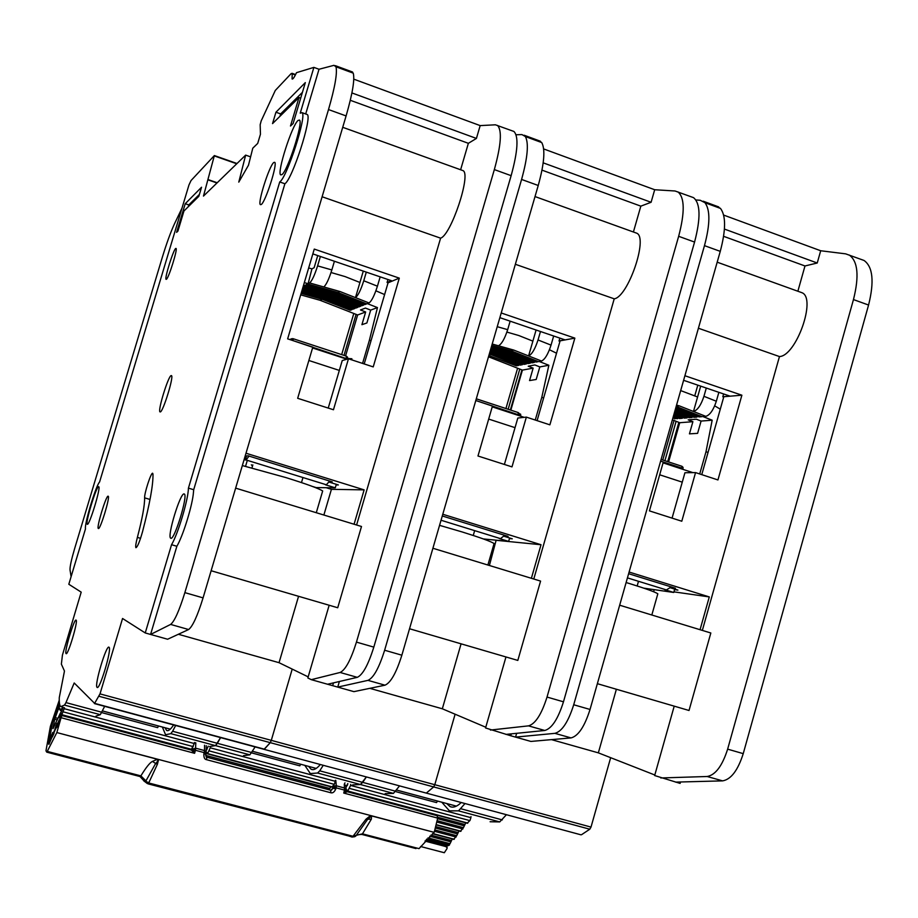 <?xml version="1.0" encoding="UTF-8"?>
<svg xmlns="http://www.w3.org/2000/svg" width="918" height="918" viewBox="0 0 918 918"><rect width="100%" height="100%" fill="white"/><g stroke="black" fill="none" stroke-linecap="round" stroke-linejoin="round"><path stroke-width="1.38" d="M61.414 716.327L59.636 720.148L60.209 716.579L61.621 713.745L61.839 714.686L64.191 708.673L194.295 743.534L191.369 749.432M52.934 728.617L54.713 719.242L57.18 719.896M59.429 702.993L52.705 721.651L49.423 739.541L49.388 740.677L49.985 739.805L52.705 732.495L53.829 733.7M101.68 712.586L157.667 727.641L158.447 726M194.295 743.534L194.478 742.501M64.432 707.629L64.191 708.673M63.135 707.285L61.196 712.15M60.186 713.504L52.992 728.64M54.713 719.242L58.959 707.388L59.188 709.304M55.275 729.42L52.9 733.459M54.77 729.282L57.031 723.338L58.132 724.509M59.131 720.045L57.237 724.268M61.185 712.184L56.698 720.917M60.829 710.773L59.096 707.652L61.173 710.211L60.221 710.521M55.034 717.601L57.903 718.358M371.033 340.704L369.415 340.165L362.576 363.413M375.898 290.811L384.608 294.563M369.415 340.165L377.459 307.587L367.315 303.617L369.036 302.951C371.664 301.058 374.452 295.47 377.424 286.187L380.167 276.857M300.691 294.862L320.038 300.278L357.63 314.977L365.662 311.982L361.921 324.685L366.89 322.964L370.677 310.112L377.459 307.587M357.63 314.977L345.57 355.909L357.607 314.966M331.042 272.52L345.099 276.593L359.936 282.469L355.473 297.616L339.901 291.488L337.732 292.452L366.73 303.847L364.962 304.546L336.057 293.186L334.875 293.714L363.7 305.028L361.944 305.717L333.223 294.449L332.052 294.965L360.705 306.199L358.972 306.876L330.423 295.688L329.275 296.193L357.745 307.358L356.035 308.023L327.669 296.904L326.533 297.409L354.83 308.494L353.143 309.148L324.949 298.109L323.825 298.614L351.938 309.618L350.274 310.261L322.252 299.302L320.038 300.278M365.662 311.982L360.499 309.963L365.456 308.069L370.677 310.112M339.901 291.488L323.779 286.944C326.188 284.959 328.885 279.29 331.846 269.938L334.416 261.263M308.678 267.941L311.925 268.871L308.115 283.696L309.618 282.939C311.959 280.942 314.622 275.251 317.594 265.876L320.382 256.466M308.115 283.696L304.317 282.618M322.252 299.302L301.127 293.381M301.437 292.326L323.825 298.614M324.949 298.109L301.666 291.58M301.976 290.513L326.533 297.409M327.669 296.904L302.206 289.744M302.527 288.677L329.275 296.193M330.423 295.688L302.756 287.896M303.078 286.806L332.052 294.965M333.223 294.449L303.388 286.037L304.925 285.28L334.875 293.714M336.057 293.186L306.038 284.729L307.599 283.949L337.732 292.452M317.731 255.571L314.14 267.7L311.925 268.871M350.619 309.102L350.274 310.261M353.487 307.966L353.143 309.148M356.391 306.819L356.035 308.023M359.328 305.66L358.972 306.876M362.312 304.489L361.944 305.717M365.33 303.296L364.962 304.546M366.305 272.13L363.757 280.77C360.785 290.088 358.031 295.699 355.473 297.616L369.036 302.951M363.287 271.097L359.936 282.469M289.721 339.534L291.545 338.822M346.43 356.207L347.578 357.228L347.635 359.03L292.085 340.314M302.309 479.804L302.091 480.516M252.496 466.069L251.348 464.806M341.668 354.623L353.797 313.474M347.773 358.479L351.869 358.754L351.869 359.902M312.476 486.448L316.159 487.584L335.288 487.825L336.321 484.325M335.288 487.825L325.408 484.773L326.349 484.773L329.654 481.066M249.019 456.085L246.093 459.964L244.096 459.631M245.335 460.01L246.54 455.936M290.616 339.832L293.186 338.719L291.993 338.662M346.212 358.031L346.396 356.173L293.209 338.731L346.396 356.173L347.578 357.228L345.948 358.915M242.341 465.564L285.785 477.544C306.669 484.061 318.959 488.537 322.677 490.969L322.447 491.761M165.033 727.767L166.548 730.407C168.189 731.416 170.541 729.592 173.617 724.933M245.554 466.321L247.321 460.343M235.639 488.135L361.497 526.496L337.721 607.75L211.129 570.732L298.557 596.298L279.049 662.693L308.173 676.876M298.063 120.442C291.947 125.238 276.754 172.779 280.656 174.868L281.906 174.638C287.678 171.081 303.514 121.991 299.486 120.074L298.063 120.442M98.639 486.678C96.459 485.748 85.03 523.352 87.233 524.247L87.313 524.293C89.321 525.853 101.026 487.469 98.765 486.724L98.639 486.678M175.671 248.491L176.038 248.411C177.817 248.985 168.717 278.12 166.41 279.29L166.078 279.336C164.345 278.693 173.25 250.063 175.671 248.491M171.161 375.577L171.505 375.623C173.972 376.632 163.002 412.113 160.26 411.952L159.984 411.884C157.563 410.759 168.269 375.99 171.161 375.577M109.024 647.27L109.035 647.282C112.134 648.67 99.546 690.875 97.078 687.364L97.044 687.33C94.141 685.321 106.488 644.069 109.024 647.27M76.102 620.143L76.114 620.155C78.317 620.993 67.771 656.198 66.085 653.605L66.062 653.582C63.996 652.319 74.381 617.78 76.102 620.143M273.771 162.509L274.723 162.302C277.764 163.725 265.486 202.086 261.217 204.53L260.368 204.657C257.407 203.13 269.295 165.699 273.771 162.509M184.082 493.918L184.392 494.056C188.064 495.846 174.431 540.335 170.851 538.258L170.622 538.132C167.042 536.169 180.272 492.725 184.082 493.918M108.117 496.179L108.232 496.236C110.275 496.982 100.234 529.927 98.387 528.538L98.306 528.493C96.31 527.643 106.132 495.272 108.117 496.179M152.973 474.044L152.606 473.218C150.965 472.678 144.229 493.471 144.619 497.843C144.734 505.313 142.324 518.498 137.379 537.397C135.853 543.307 135.359 546.738 135.91 547.69C137.425 547.139 139.628 541.849 142.497 531.843C149.772 503.913 153.272 484.647 152.973 474.044M306.623 114.302L307.243 114.52C312.487 116.976 292.268 179.492 284.89 183.761L279.726 181.948L188.431 488.124C188.247 499.69 178.058 533.874 171.551 544.707L145.239 632.95L122.553 618.491L100.005 693.893L94.611 703.372L74.197 682.981L65.958 702.603L64.512 705.093L60.726 706.642C59.59 705.586 59.119 702.58 59.28 697.611L64.467 671.047L61.368 664.139L62.435 655.073L81.197 592.144L68.816 584.261L85.489 528.848C84.112 524.694 95.908 485.484 99.58 482.007L188.97 184.943L191.047 180.536L214.364 155.567L203.475 196.096L245.645 155.119L238.783 182.12L248.468 165.251L252.783 148.188L257.706 143.415L260.448 134.246L260.173 124.71L261.205 120.855L275.297 90.446L291.178 73.589L292.199 73.337L292.085 78.971C292.819 79.499 294.288 77.399 296.503 72.671L313.887 67.381L319.016 69.263L305.694 113.97M337.721 607.75L329.16 605.249L307.851 677.966L311.305 679.664L332.672 685.677L333.498 682.877L332.672 685.677L353.923 691.644L337.744 687.1L367.969 680.364C373.546 677.897 379.1 667.856 384.631 650.231L521.585 179.446C527.643 157.598 528.917 143.3 525.394 136.553L521.94 134.579L516.042 134.762M100.005 693.893L271.292 740.356L292.211 669.096L271.292 740.356L270.259 742.662L264.04 749.329L580.968 834.818M175.659 725.484L172.607 731.267L217.371 743.305L220.572 737.602L215.512 745.623L209.614 746.552L215.512 745.623L249.857 754.848L255.135 746.931M350.309 100.291L468.364 143.311L476.419 138.434L480.171 125.605L495.41 124.802L513.942 131.469C518.773 136.495 517.832 151.229 511.131 175.671L373.821 647.121C368.279 664.77 362.771 674.845 357.286 677.335L327.6 684.243M468.364 143.311L460.618 169.761M322.115 196.762L440.594 238.164C451.059 235.111 471.382 174.202 463.062 170.645L462.087 170.289M440.594 238.164L356.597 525.004M311.305 679.664L340.119 672.469C345.466 669.933 350.906 659.812 356.448 642.107L494.343 169.589C501.09 145.113 502.146 130.379 497.51 125.422M351.422 71.593L353.235 73.142C354.91 79.35 352.535 93.613 346.097 115.932L203.073 597.882C197.439 615.978 192.619 626.524 188.615 629.53L167.615 639.238L150.575 634.453L170.622 624.424C174.477 621.371 179.217 610.768 184.862 592.626L328.506 109.563C334.978 87.199 337.468 72.935 335.977 66.784L333.98 65.327L319.016 69.263M145.239 632.95L167.615 639.238M96.011 716.097L100.303 714.697L104.663 706.344M172.607 731.267L170.863 733.643L165.573 734.744L162.383 727.056M328.231 408.074L342.242 360.544L348.473 358.789L373.224 366.902L399.296 278.131L314.266 249.088L287.644 338.857L312.82 347.107L297.673 398.297L333.464 409.749L348.473 358.789M387.958 279.508L387.075 282.48L391.389 280.678L312.831 253.896M387.075 282.48L388.062 282.813L399.296 278.131M329.195 481.881L332.247 481.881L248.135 455.81L245.163 456.039M336.137 484.934L338.363 484.956L329.069 482.076M323.87 515.032L331.421 489.328L326.188 487.71M331.421 489.328L364.136 489.868L246.001 453.228M354.073 524.235L364.136 489.868M188.431 488.124L193.709 489.719L193.205 494.859C191.311 509.226 182.533 536.823 176.864 546.267L150.575 634.453M284.89 183.761L193.709 489.719M171.551 544.707L176.864 546.267M313.887 67.381L300.232 113.155L302.068 112.662C307.209 115.071 287.001 177.644 279.726 181.948M201.558 187.226L185.229 203.704L176.6 232.357L177.897 231.152L183.956 210.991L198.827 196.326L201.558 187.226M298.981 97.515L290.478 126.018L293.106 123.574L305.327 82.597L275.939 112.225L272.543 123.609L298.981 97.515L300.691 98.134M178.356 634.269L279.049 662.693M245.645 155.119L250.591 156.852M353.786 79.155L480.171 125.605M512.233 130.838L513.942 131.469M182.005 208.099L174.523 223.74C170.702 232.002 166.606 243.281 162.234 257.579L74.633 548.597C71.42 559.51 69.883 566.59 70.009 569.826L71.099 576.676M329.16 605.249L298.557 596.298M388.062 282.813L364.205 363.953M356.081 314.369L343.998 355.392M351.915 92.936L476.419 138.434M279.933 116.311L280.644 113.912L275.939 112.225M280.644 113.912L302.424 92.339M188.27 206.734L188.81 204.921L199.39 194.444M188.81 204.921L185.229 203.704M308.643 766.404L311.11 769.25C313.543 770.466 316.618 768.882 320.325 764.51M432.906 548.264L540.576 581.094L517.821 660.421L409.531 628.75L466.229 645.331L409.531 628.75L461.077 643.828L442.327 708.788L485.783 727.24M517.821 660.421L505.967 656.955L485.565 727.974L510.741 735.754L511.292 733.861L510.741 735.754L530.937 741.446L515.56 737.108L554.897 733.344C562.011 731.428 568.288 721.892 573.716 704.76L704.473 245.645C710.165 224.29 710.325 209.981 704.978 202.706L700.239 200.273L695.901 199.952M99.075 696.292L270.259 742.662L271.292 740.356L434.788 784.706L455.11 714.215L434.788 784.706L433.663 786.933L426.526 792.923L433.663 786.933L589.792 829.218L581.507 834.726M323.262 765.302L319.728 770.822L362.713 782.377L366.385 776.938L360.453 784.534L352.615 784.89L360.453 784.534L393.443 793.393L399.559 785.888M541.987 170.14L640.833 206.148L651.091 202.281L654.695 189.739L675.051 190.99L693.526 197.645C700.468 203.371 700.813 218.174 694.57 242.065L563.468 701.811C558.041 718.978 551.81 728.525 544.776 730.476L505.921 734.4M640.833 206.148L633.409 232.002M515.354 264.281L614.222 298.82C627.958 297.076 648.372 237.934 636.794 233.218L635.44 232.724M614.222 298.82L533.783 579.017M490.43 730.051L528.504 725.863C535.412 723.877 541.586 714.273 547.025 697.06L678.654 236.305C684.943 212.368 684.702 197.565 677.943 191.896M538.659 140.58L541.735 142.577C545.43 149.37 544.271 163.668 538.235 185.482L401.854 655.2C396.335 672.779 390.712 682.774 384.986 685.184L353.923 691.644M251.819 752.565L217.371 743.305L215.512 745.623L170.863 733.643M319.728 770.822L317.582 773.025L310.318 773.553L304.822 765.371M243.488 755.64L249.857 754.848M504.395 464.462L517.821 418.023L526.358 417.116L549.882 424.839L574.852 338.122L501.228 312.969M519.381 415.097L475.799 400.523L492.473 406.008L477.98 456.005L511.992 466.883L526.358 417.116M559.865 338.122L559.028 341.026L564.754 339.786L499.862 317.662M559.028 341.026L574.852 338.122M442.281 515.973L508.09 536.364L504.143 536.009M509.467 538.556L512.278 538.809L503.959 536.238M489.397 565.488L496.145 540.186M496.649 540.346L541.023 544.73L442.774 514.252M531.384 578.294L541.023 544.73M339.385 681.5L337.744 687.1M610.665 757.683L591.008 827.084L434.788 784.706L433.663 786.933L270.259 742.662L264.395 749.18L94.611 703.372M369.839 688.339L442.327 708.788M543.663 148.934L654.695 189.739M691.197 196.785L693.526 197.645M505.967 656.955L461.077 643.828M559.957 341.347L537.099 420.639M521.94 369.908L510.351 409.979M519.783 369.07L508.159 409.267M543.192 162.842L651.091 202.281M439.561 525.337L462.339 532.004C480.481 537.661 491.061 541.505 494.079 543.536L493.873 544.259M505.933 408.533L517.603 368.21M519.496 414.029L520.563 414.098L520.839 416.233M483.35 538.935L508.641 541.425L509.628 537.994M508.641 541.425L499.231 538.51L500.528 538.636L504.648 535.297M518.257 412.595L519.347 413.605L518.177 414.42L518.2 412.561L476.293 398.825M543.651 397.93L541.804 397.31L535.251 420.031M549.457 349.747L556.538 353.212M541.804 397.31L548.861 365.261L539.21 361.474L541.517 361.026C544.913 359.477 548.092 354.176 551.029 345.122L553.669 336.011M488.502 356.792L522.422 370.103L533.14 368.141L529.548 380.568L536.192 379.478L539.818 366.913L548.861 365.261M522.422 370.103L510.844 410.139M506.908 332.086L518.762 335.518L532.876 341.129L528.596 355.932L513.782 350.079L510.81 350.733L538.418 361.623L536.043 362.082L508.526 351.227L506.897 351.583L534.345 362.403L531.992 362.851L504.636 352.076L503.041 352.432L530.329 363.172L527.999 363.62L500.803 352.914L499.22 353.269L526.347 363.93L524.063 364.377L497.028 353.74L495.456 354.084L522.434 364.687L520.173 365.123L493.287 354.566L491.75 354.899L518.555 365.433L516.329 365.857L488.869 355.53M533.14 368.141L528.217 366.202L534.85 364.951L539.818 366.913M513.782 350.079L498.44 345.776C501.653 344.135 504.728 338.753 507.677 329.654L510.144 321.174M489.604 355.369L488.961 355.186M489.248 354.199L491.75 354.899M493.287 354.566L489.455 353.487M489.753 352.489L495.456 354.084M497.028 353.74L489.96 351.766M490.258 350.756L499.22 353.269M500.803 352.914L490.464 350.022M490.763 348.989L503.041 352.432M504.636 352.076L490.981 348.255M491.279 347.211L506.897 351.583M508.526 351.227L491.497 346.453M491.807 345.397L510.81 350.733M516.662 364.687L516.329 365.857M520.506 363.93L520.173 365.123M524.408 363.172L524.063 364.377M528.355 362.403L527.999 363.62M532.348 361.612L531.992 362.851M536.399 360.82L536.043 362.082M540.472 331.513L538.028 339.958C535.091 349.024 531.947 354.348 528.596 355.932L541.517 361.026M536.089 330.01L532.876 341.129M205.758 754.585L207.066 752.599L207.606 753.609L210.233 747.803L335.288 781.31L334.393 784.144L331.995 786.978M251.612 752.886L299.819 765.841L300.702 764.269M335.288 781.31L335.414 780.289M210.383 746.908L210.233 747.803M208.248 746.196L206.125 750.798M330.801 786.806L329.092 789.801M346.361 790.444L346.901 789.962L347.727 791.029L350.607 785.418L470.911 817.651L470.027 820.428L467.273 823.102M395.555 791.58L436.532 802.596L437.507 801.07M470.911 817.651L470.991 816.63M350.745 784.397L350.607 785.418M347.784 783.593L345.937 787.357M465.782 822.849L463.441 827.68L437.071 820.669M460.48 831.226L463.441 827.68M459 830.974L456.694 835.724L434.799 829.929M453.779 839.224L456.694 835.724M452.299 838.972L450.038 843.676L428.006 837.87M426.181 839.798L448.374 845.639L450.038 843.676M708.053 452.425L705.999 451.748L699.711 473.963M714.709 405.848L720.286 409.176M705.999 451.748L712.173 420.203L702.958 416.577L705.793 416.347C709.901 415.097 713.412 410.059 716.327 401.246L718.863 392.33M672.378 419.824L679.733 422.716L692.895 421.695L689.441 433.858L697.6 433.353L701.088 421.064L712.173 420.203M679.733 422.716L668.602 461.915M680.686 390.586L697.588 396.989L693.48 411.471L679.366 405.882L676.256 406.181M692.895 421.695L688.19 419.847L696.337 419.193L701.088 421.064M676.176 406.444L701.983 416.657L699.057 416.898L675.82 407.707M675.568 408.613L696.98 417.07L694.077 417.311L675.212 409.853M674.96 410.736L692.023 417.483L689.166 417.724L674.604 411.975M674.363 412.848L687.134 417.885L684.312 418.126L674.019 414.064M673.766 414.925L682.303 418.287L679.515 418.516L673.433 416.118M673.181 416.967L677.541 418.688L672.848 418.149M679.366 405.882L676.566 405.09M675.12 417.736L674.787 418.918M679.859 417.323L679.515 418.516M684.656 416.91L684.312 418.126M689.51 416.497L689.166 417.724M694.433 416.072L694.077 417.311M699.413 415.636L699.057 416.898M706.298 388.05L703.945 396.301C701.031 405.136 697.542 410.185 693.48 411.471L705.793 416.347M700.675 386.134L697.588 396.989M682.981 468.742L682.028 468.146L681.902 466.275L661.109 459.47L681.902 466.275L683.038 467.331L682.028 468.146L660.627 461.123L663.301 462.029L649.428 510.878L681.787 521.229L695.557 472.598L717.945 479.942L741.882 395.199L684.908 375.737M662.785 460.01L674.019 420.467M643.805 588.151L673.755 592.466L674.707 589.115M673.755 592.466L664.793 589.7L666.411 589.93L671.242 586.923M626.122 582.54L630.402 583.837C646.226 588.771 655.372 592.087 657.827 593.797L657.655 594.428M446.699 803.548L450.049 806.589C453.217 807.989 456.946 806.635 461.238 802.516M619.673 605.203L710.83 632.995L689.028 710.486L597.366 683.68L630.804 693.457L597.366 683.68L616.38 689.246L598.341 752.852L654.809 774.999M680.525 781.975L680.123 783.398L654.66 775.549L674.214 706.149L616.38 689.246M591.008 827.084L589.792 829.218M506.426 814.714L499.725 821.92L490.097 821.748M723.602 236.316L804.983 265.968L817.238 263.007L820.692 250.752L845.65 253.85L864.056 260.471C872.892 266.817 874.395 281.677 868.566 305.04L743.236 753.644C737.9 770.351 731.026 779.428 722.615 780.874L675.533 782.113M804.983 265.968L797.868 291.236M698.414 328.242L779.462 356.563C796.147 356 816.607 298.522 802.091 292.762L800.404 292.142M779.462 356.563L702.339 630.414M689.028 710.486L674.214 706.149M660.788 777.959L707.17 776.502C715.478 775.01 722.294 765.887 727.641 749.145L853.465 299.578C859.328 276.169 857.928 261.309 849.253 255.02M716.281 206.022L720.492 208.42C726 215.741 725.92 230.051 720.263 251.36L590.033 709.465C584.617 726.563 578.283 736.041 571.042 737.911L530.937 741.434M465.001 803.537L458.518 810.858L449.418 810.846L441.799 802.229M395.784 791.27L362.713 782.377L360.453 784.534L317.582 773.025M385.181 793.622L393.443 793.393M672.068 518.119L684.931 472.736L695.557 472.598M723.625 393.948L722.81 396.794L729.81 396.06L683.612 380.316M722.81 396.794L741.882 395.199M628.623 573.716L675.464 588.231L670.691 587.566M674.558 589.643L677.897 590.102L670.473 587.807M673.927 591.858L709.293 596.918L629.105 572.04M700.055 629.714L709.293 596.918M516.65 733.321L515.56 737.108M551.511 739.633L598.341 752.852M723.648 215.087L820.692 250.752M861.164 259.404L864.056 260.471M723.705 397.092L701.765 474.629M653.627 591.743L654.224 589.654M697.806 385.147L694.754 395.865M678.85 422.372L667.696 461.616M676.107 421.293L664.907 460.698M724.428 229.075L817.238 263.007M346.293 790.123L344.72 788.034L336.309 785.785L336.08 787.839L333.142 787.139L332.867 788.229L335.804 788.929L336.08 787.839L344.502 790.088L343.745 793.06L345.983 790.513L344.502 790.088L344.284 784.282L345.765 785.533L346.281 790.088L347.429 791.488L346.304 790.088L347.325 791.729L343.745 793.06L437.691 818.11L434.203 832.351L56.847 732.564L157.357 759.278L152.457 761.401C149.852 762.663 145.996 767.494 140.879 775.882L47.266 751.383L46.749 752.152L140.133 776.571L145.457 781.447L148.9 783.02L145.423 781.252L148.819 782.733L157.403 764.258L158.607 759.484M206.699 757.178L206.757 757.189C206.321 757.717 206.011 756.753 205.816 754.298L206.114 753.196L204.186 752.611L204.519 750.557L195.775 748.216L192.952 748.996L194.616 753.299L191.38 750.098L61.942 715.547L61.07 717.704L194.616 753.299L195.431 750.281L193.503 749.788L192 750.683M355.805 836.023L367.613 819.384L371.652 815.815M355.863 835.988L352.868 836.229L355.002 836.55M143.506 780.334L140.006 776.536M147.385 783.582L143.69 780.782L148.188 783.892L347.096 835.483L349.219 835.277M425.023 841.095L445.781 846.557L447.089 847.486L446.997 848.611L444.323 852.73L420.605 846.511M59.257 700.17L50.375 726.425L45.969 750.798L46.749 752.152M47.266 751.383L56.767 732.679M56.847 732.564L61.07 717.704M191.105 749.754L62.217 715.443L191.242 749.891L192.562 748.686L192.08 749.49M206.091 753.185L206.137 751.98L205.816 754.298L203.888 753.724C203.67 757.442 204.565 759.427 206.539 759.679L330.732 792.739C332.741 793.324 334.427 792.05 335.804 788.929M51.833 736.879L50.857 738.956M56.216 727.469L48.918 744.314L48.275 743.683L51.672 724.818L59.406 702.775M55.344 727.263L56.205 727.492L57.432 726.012L55.218 729.58M61.403 716.361L59.647 720.091M415.487 847.704L415.969 848.576L362.208 834.519L415.923 848.553M331.627 790.019L332.867 788.229L330.767 790.249L330.732 792.739M157.403 764.258L155.647 763.466C157.552 761.802 158.114 760.402 157.357 759.278L157.437 759.163M370.539 815.528L365.949 819.258L353.189 836.057L362.472 833.842L371.354 819.177L365.949 819.258M371.354 819.177L371.538 815.918L434.203 832.351M434.088 832.454L419.033 848.634L362.805 833.923L361.256 834.416C357.745 834.68 355.977 835.173 355.954 835.896L354.968 836.562M437.416 815.781L347.325 791.729L437.094 815.528L437.691 818.11M152.457 761.401L155.647 763.466L145.939 780.874L140.879 775.882L140.133 776.571M350.997 835.747L348.966 836.034L148.498 783.697L148.9 783.02L352.868 836.229L351.904 837.009L354.44 836.768M344.709 788.929L346.281 790.088L346.809 792.005M437.094 815.528L347.429 791.488L346.281 790.146M351.387 835.839L348.966 836.034L351.904 837.009M361.738 834.508L362.805 833.923M193.044 749.145L191.38 750.098L193.136 749.272M194.995 742.639L194.329 743.305M191.46 749.799L190.703 749.754M344.984 782.847L344.284 784.282M345.834 786.37L346.648 786.37M145.595 781.103L146.203 782.09M62.378 707.078L61.173 710.211L61.999 710.44M102.506 710.922L170.289 729.156L102.495 710.945M58.959 707.388L59.957 705.414M63.181 711.84L193.273 746.632M61.839 714.686L191.69 749.352M50.501 740.241L49.859 740.069M50.582 739.965L49.985 739.805M60.875 710.784L61.735 711.014M51.041 736.385L51.913 736.615M61.173 716.832L60.209 716.579M51.523 734.997L52.923 735.364M60.531 718.197L59.716 717.979M58.637 721.456L59.222 721.605M57.432 724.015L58.247 724.233M53.932 733.436L53.095 733.218M54.862 730.854L54.277 730.694M57.042 726.172L55.837 725.851M309.618 282.939L323.779 286.944M363.757 280.77L377.424 286.187M331.846 269.938L317.594 265.876M292.945 340.567L293.244 339.178L290.662 339.844M347.704 358.697L347.543 357.251M339.327 370.413L308.861 360.487M246.093 459.964L326.349 484.773M208.317 179.974L216.981 182.98M214.307 155.922L236.741 163.771M208.397 179.698L217.21 182.751M65.958 702.603L101.852 712.253M64.512 705.093L100.303 714.697M94.428 703.578L264.04 749.329L94.416 703.578M214.364 155.59L237.016 163.519L214.364 155.567M292.211 73.337L295.596 74.576L292.199 73.337M292.188 73.842L295.378 75.001M340.119 672.469L357.286 677.335M356.448 642.107L373.821 647.121M494.343 169.589L511.131 175.671M353.235 73.142L335.977 66.784M346.097 115.932L328.506 109.563M203.073 597.882L184.862 592.626M188.615 629.53L170.622 624.424M144.619 497.843L150.024 499.472M137.379 537.397L140.557 538.338M264.132 749.352L426.067 793.037L264.132 749.352M528.504 725.863L544.776 730.476M547.025 697.06L563.468 701.811M678.654 236.305L694.57 242.065M541.735 142.577L525.394 136.553M538.235 185.482L521.585 179.446M401.854 655.2L384.631 650.231M384.986 685.184L367.969 680.364M515.032 427.662L488.686 419.078M441.042 520.242L500.528 538.636M517.924 415.28L518.177 414.42M492.209 344.021L498.44 345.776M538.028 339.958L551.029 345.122M507.677 329.654L497.235 326.693M206.137 749.019L207.043 749.26M252.599 751.303L316.205 768.423L252.588 751.326M209.212 750.901L334.267 784.351M207.606 753.609L332.431 786.944M206.125 749.65L206.711 749.811L206.125 749.662M329.642 788.447L205.689 755.388M329.092 789.778L206.539 757.12M396.679 790.065L456.384 806.13L396.668 790.088M349.597 788.447L469.89 820.623M347.727 791.029L467.813 823.102M449.281 845.191L426.686 839.247M449.476 844.962L426.904 839.018M429.67 836.241L450.497 841.737M464.474 824.41L437.84 817.307M430.875 835.116L451.059 840.452M463.911 825.718L437.553 818.684M436.727 822.035L462.879 828.988M436.107 824.605L461.008 831.215M454.295 839.224L432.734 833.521M456.131 837.032L434.466 831.295M435.27 827.99L457.153 833.796M457.715 832.477L435.614 826.613M703.945 396.301L716.327 401.246M681.982 466.344L683.038 467.331L682.946 469.373M682.269 482.157L659.675 474.79M627.442 577.881L666.411 589.93M681.787 468.983L682.028 468.146M461.02 808.804L502.33 819.912M458.518 810.858L499.725 821.92M707.17 776.502L722.615 780.874M727.641 749.145L743.236 753.644M853.465 299.578L868.566 305.04M720.492 208.42L704.978 202.706M720.263 251.36L704.473 245.645M590.033 709.465L573.716 704.76M571.042 737.911L554.897 733.344M335.781 780.38L336.309 785.785L334.427 785.923L334.886 787.529M206.252 745.657L206.137 751.98L205.276 752.921M195.832 742.857L195.431 750.281L204.186 752.611L203.888 753.724M195.683 749.111L193.078 749.191M347.383 785.36L347.796 783.788M59.636 720.148L56.205 727.515M447.158 847.693L445.781 846.557M445.586 844.904L445.723 846.201L425.252 840.819M55.114 714.824L55.011 715.707M48.275 743.683L49.71 742.536M48.918 744.314L49.721 742.513M51.821 737.188L52.796 735.949M52.36 736.913L53.818 733.769M53.806 733.803L54.082 733.172M56.193 727.779L57.191 726.54M56.755 727.492L58.236 724.302M58.224 724.336L58.5 723.705M330.698 790.226L206.757 757.189L206.539 759.679M139.903 776.513L140.534 775.779M346.694 834.623L347.061 835.472L352.053 837.021M333.016 786.118L333.142 787.139L334.427 785.923M205.965 751.59L204.519 750.557L204.542 745.198M192.562 747.86L192.137 749.444M346.522 786.542L345.856 786.6M61.265 712.012L60.542 712.758M49.434 740.688L50.283 740.906M61.667 714.938L191.426 749.593M60.863 710.796L61.724 711.025M346.912 359.225L312.556 347.968M251.945 467.916L252.84 464.91M301.483 482.581L302.974 477.544M316.285 512.714L322.677 490.969M352.546 72.006L335.345 65.66M463.062 170.645L342.724 127.304M307.243 114.52L302.068 112.662M167.581 730.682L166.548 730.407M540.461 141.246L524.167 135.233M636.794 233.218L535.022 196.567M312.602 769.651L311.11 769.25M473.252 535.469L474.652 530.638M487.883 565.029L494.079 543.536M476.304 398.802L518.2 412.561L519.347 413.605L519.278 415.728M524.224 417.346L492.22 406.858M207.365 753.85L332.098 787.151M347.44 791.247L467.423 823.285M432.47 833.739L453.917 839.408M436.039 824.869L460.629 831.398M692.906 472.632L663.071 462.856M637.161 585.971L638.492 581.301M651.826 615.003L657.827 593.797M718.702 206.917L703.234 201.214M802.091 292.762L717.188 262.181M451.954 807.106L450.049 806.589M355.289 836.39L352.214 837.078M447.089 847.486L446.894 845.249M53.129 735.238L52.177 736.133M57.524 725.828L56.56 726.735"/></g></svg>
